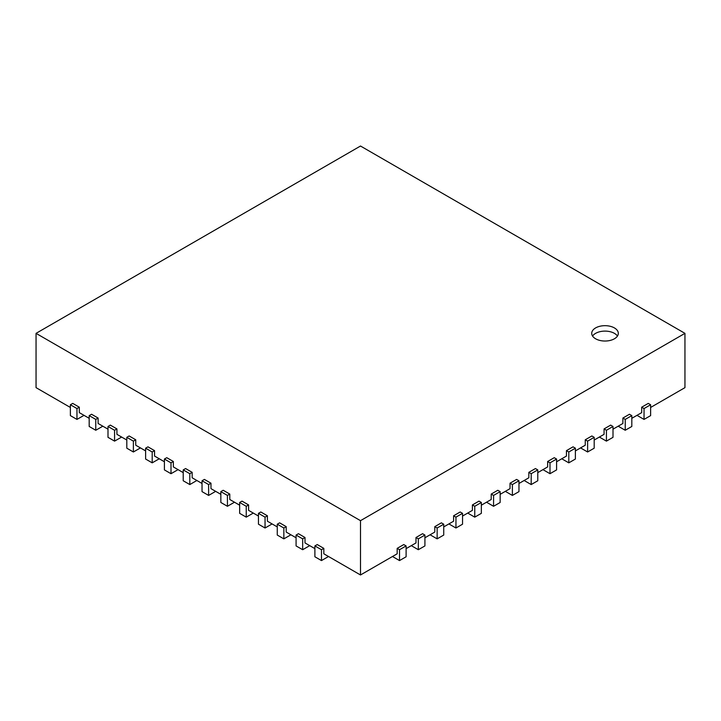 <?xml version="1.0" encoding="UTF-8"?>
<svg xmlns="http://www.w3.org/2000/svg" width="721" height="721" viewBox="0 0 721 721"><rect width="100%" height="100%" fill="white"/><g stroke="black" fill="none" stroke-linecap="round" stroke-linejoin="round"><path stroke-width="1.08" d="M392.476 556.504L399.524 560.577L406.112 556.774L406.112 545.923L403.76 544.562L397.181 548.366L397.181 553.791L360.5 574.97L360.5 520.67L684.95 333.354L684.95 387.646L650.621 407.464M70.379 407.464L36.05 387.646L36.05 333.354L360.5 520.67M89.188 418.324L79.31 412.628L79.31 407.194L72.731 403.39L70.379 404.751L76.958 408.555L79.31 407.194M107.997 429.184L98.119 423.479L98.119 418.054L91.54 414.251L89.188 415.611L95.767 419.415L98.119 418.054M126.806 440.044L116.928 434.339L116.928 428.914L110.34 425.111L107.997 426.471L114.576 430.266L116.928 428.914M145.615 450.904L135.737 445.199L135.737 439.774L129.149 435.971L126.806 437.332L133.385 441.126L135.737 439.774M164.415 461.764L154.546 456.06L154.546 450.634L147.958 446.831L145.615 448.192L152.194 451.986L154.546 450.634M183.224 472.625L173.355 466.92L173.355 461.494L166.767 457.691L164.415 459.043L171.003 462.846L173.355 461.494M202.033 483.476L192.165 477.78L192.165 472.345L185.576 468.551L183.224 469.903L189.812 473.706L192.165 472.345M220.842 494.336L210.974 488.64L210.974 483.205L204.385 479.411L202.033 480.763L208.621 484.566L210.974 483.205M239.651 505.196L229.783 499.5L229.783 494.065L223.195 490.271L220.842 491.623L227.43 495.426L229.783 494.065M258.46 516.056L248.592 510.36L248.592 504.925L242.004 501.122L239.651 502.483L246.24 506.286L248.592 504.925M277.27 526.916L267.401 521.211L267.401 515.785L260.813 511.982L258.46 513.343L265.049 517.146L267.401 515.785M296.079 537.776L286.21 532.071L286.21 526.645L279.622 522.842L277.27 524.203L283.858 528.006L286.21 526.645M314.888 548.636L305.01 542.931L305.01 537.505L298.431 533.702L296.079 535.063L302.667 538.857L305.01 537.505M360.5 574.97L323.819 553.791L323.819 548.366L317.24 544.562L314.888 545.923L321.476 549.717L323.819 548.366M411.285 545.644L418.333 549.717L424.921 545.923L424.921 535.063L422.569 533.702L415.99 537.505L415.99 542.931L406.112 548.636M430.095 534.793L437.142 538.857L443.73 535.063L443.73 524.203L441.378 522.842L434.79 526.645L434.79 532.071L424.921 537.776M448.904 523.933L455.951 528.006L462.54 524.203L462.54 513.343L460.187 511.982L453.599 515.785L453.599 521.211L443.73 526.916M467.713 513.073L474.76 517.146L481.349 513.343L481.349 502.483L478.996 501.122L472.408 504.925L472.408 510.36L462.54 516.056M486.522 502.213L493.57 506.286L500.158 502.483L500.158 491.623L497.805 490.271L491.217 494.065L491.217 499.5L481.349 505.196M505.331 491.352L512.379 495.426L518.967 491.623L518.967 480.763L516.615 479.411L510.026 483.205L510.026 488.64L500.158 494.336M524.14 480.492L531.188 484.566L537.776 480.763L537.776 469.903L535.424 468.551L528.835 472.345L528.835 477.78L518.967 483.476M542.94 469.632L549.997 473.706L556.585 469.903L556.585 459.043L554.233 457.691L547.645 461.494L547.645 466.92L537.776 472.625M561.749 458.772L568.806 462.846L575.385 459.043L575.385 448.192L573.042 446.831L566.454 450.634L566.454 456.06L556.585 461.764M580.558 447.912L587.615 451.986L594.194 448.192L594.194 437.332L591.851 435.971L585.263 439.774L585.263 445.199L575.385 450.904M599.367 437.061L606.424 441.126L613.003 437.332L613.003 426.471L610.66 425.111L604.072 428.914L604.072 434.339L594.194 440.044M618.176 426.201L625.233 430.266L631.812 426.471L631.812 415.611L629.46 414.251L622.881 418.054L622.881 423.479L613.003 429.184M636.985 415.341L644.042 419.415L650.621 415.611L650.621 404.751L648.269 403.39L641.69 407.194L641.69 412.628L631.812 418.324M684.95 333.354L360.5 146.03L36.05 333.354M641.69 407.194L644.042 408.555L650.621 404.751M644.042 419.415L644.042 408.555M622.881 418.054L625.233 419.415L631.812 415.611M625.233 430.266L625.233 419.415M604.072 428.914L606.424 430.266L613.003 426.471M606.424 441.126L606.424 430.266M585.263 439.774L587.615 441.126L594.194 437.332M587.615 451.986L587.615 441.126M566.454 450.634L568.806 451.986L575.385 448.192M568.806 462.846L568.806 451.986M547.645 461.494L549.997 462.846L556.585 459.043M549.997 473.706L549.997 462.846M528.835 472.345L531.188 473.706L537.776 469.903M531.188 484.566L531.188 473.706M510.026 483.205L512.379 484.566L518.967 480.763M512.379 495.426L512.379 484.566M491.217 494.065L493.57 495.426L500.158 491.623M493.57 506.286L493.57 495.426M472.408 504.925L474.76 506.286L481.349 502.483M474.76 517.146L474.76 506.286M453.599 515.785L455.951 517.146L462.54 513.343M455.951 528.006L455.951 517.146M434.79 526.645L437.142 528.006L443.73 524.203M437.142 538.857L437.142 528.006M415.99 537.505L418.333 538.857L424.921 535.063M418.333 549.717L418.333 538.857M397.181 548.366L399.524 549.717L406.112 545.923M399.524 560.577L399.524 549.717M314.888 545.923L314.888 556.774L321.476 560.577L328.524 556.504M321.476 560.577L321.476 549.717M296.079 535.063L296.079 545.923L302.667 549.717L309.715 545.644M302.667 549.717L302.667 538.857M277.27 524.203L277.27 535.063L283.858 538.857L290.905 534.793M283.858 538.857L283.858 528.006M258.46 513.343L258.46 524.203L265.049 528.006L272.096 523.933M265.049 528.006L265.049 517.146M239.651 502.483L239.651 513.343L246.24 517.146L253.287 513.073M246.24 517.146L246.24 506.286M220.842 491.623L220.842 502.483L227.43 506.286L234.478 502.213M227.43 506.286L227.43 495.426M202.033 480.763L202.033 491.623L208.621 495.426L215.669 491.352M208.621 495.426L208.621 484.566M183.224 469.903L183.224 480.763L189.812 484.566L196.86 480.492M189.812 484.566L189.812 473.706M164.415 459.043L164.415 469.903L171.003 473.706L178.06 469.632M171.003 473.706L171.003 462.846M145.615 448.192L145.615 459.043L152.194 462.846L159.251 458.772M152.194 462.846L152.194 451.986M126.806 437.332L126.806 448.192L133.385 451.986L140.442 447.912M133.385 451.986L133.385 441.126M107.997 426.471L107.997 437.332L114.576 441.126L121.633 437.061M114.576 441.126L114.576 430.266M89.188 415.611L89.188 426.471L95.767 430.266L102.824 426.201M95.767 430.266L95.767 419.415M70.379 404.751L70.379 415.611L76.958 419.415L84.015 415.341M76.958 419.415L76.958 408.555M595.609 327.92A13.302 7.679 180 0 1 610.101 326.262A13.302 7.679 180 0 1 618.312 333.354A13.302 7.679 180 0 1 605.009 341.033A13.302 7.679 180 0 1 591.716 333.354A13.302 7.679 180 0 1 595.609 327.92M617.455 336.067A13.302 7.679 0 0 0 595.609 333.354A13.302 7.679 0 0 0 592.572 336.067"/></g></svg>
